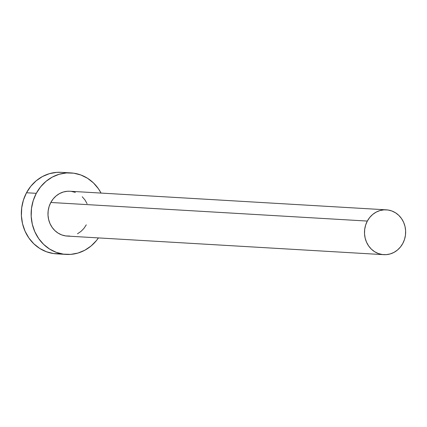 <?xml version="1.0" encoding="UTF-8"?>
<svg xmlns="http://www.w3.org/2000/svg" width="427" height="427" viewBox="0 0 427 427"><rect width="100%" height="100%" fill="white"/><g stroke="black" fill="none" stroke-linecap="round" stroke-linejoin="round"><path stroke-width="0.64" d="M386.392 209.838L69.868 191.248A22.455 20.576 93.4 0 0 50.813 202.478L367.332 221.069A22.455 20.576 -86.6 0 1 386.392 209.838A22.455 20.576 -86.6 0 1 402.81 243.433A22.455 20.576 -86.6 0 1 383.756 254.668A22.455 20.576 -86.6 0 1 367.332 221.069L50.813 202.478L53.188 198.897L56.156 195.881L59.599 193.548L63.388 191.99L67.375 191.269L69.959 191.253M70.946 172.908L61.157 172.332A40.821 37.411 93.4 0 0 26.506 192.753L36.295 193.33A40.821 37.411 -86.6 0 1 70.946 172.908A40.821 37.411 -86.6 0 1 101.055 193.079L98.423 188.75L93.454 182.921L87.524 178.278L80.868 174.99L73.738 173.186L66.409 172.94L59.161 174.264L52.275 177.098L46.015 181.336L40.618 186.818L36.295 193.33L26.506 192.753A40.821 37.411 93.4 0 0 56.369 253.841L66.158 254.417A40.821 37.411 -86.6 0 1 36.295 193.33L33.215 200.626L31.491 208.419L31.192 216.414L32.329 224.308L34.854 231.792L38.681 238.576L43.65 244.404L49.575 249.048L56.236 252.336L63.367 254.134L70.695 254.38L77.944 253.062L84.829 250.227L91.09 245.989L96.486 240.508L98.423 237.908A40.821 37.411 -86.6 0 1 66.158 254.417M86.291 224.848L83.916 228.429L80.949 231.439L77.506 233.772M69.729 236.056L65.699 235.923L61.776 234.935L58.115 233.126L54.853 230.569L52.121 227.361L50.018 223.631L48.63 219.515L48.005 215.176L48.171 210.778L49.116 206.492L50.813 202.478A22.455 20.576 93.4 0 0 67.236 236.078L383.756 254.668M71.405 191.403L75.328 192.39M82.246 196.756L84.984 199.959L87.087 203.695M61.323 172.343L56.62 172.369L49.372 173.688L42.486 176.522L36.226 180.76L30.829 186.241L26.506 192.753L23.426 200.049L21.702 207.842L21.403 215.843L22.54 223.732L25.065 231.215L28.887 237.999L33.861 243.828L39.786 248.477L46.447 251.759L53.578 253.563L60.906 253.809M367.332 221.069L365.64 225.082L364.69 229.368L364.525 233.766L365.149 238.106L366.542 242.221L368.645 245.952L371.378 249.16L374.639 251.716L378.301 253.521L382.218 254.513L386.254 254.647L390.235 253.921L394.025 252.362L397.468 250.03L400.435 247.014L402.81 243.433L404.508 239.424L405.458 235.133L405.623 230.735L404.999 226.395L403.606 222.28L401.503 218.549L398.77 215.347L395.509 212.79L391.847 210.981L387.924 209.993L383.894 209.854L379.907 210.58L376.123 212.139L372.675 214.471L369.713 217.487L367.332 221.069"/></g></svg>
